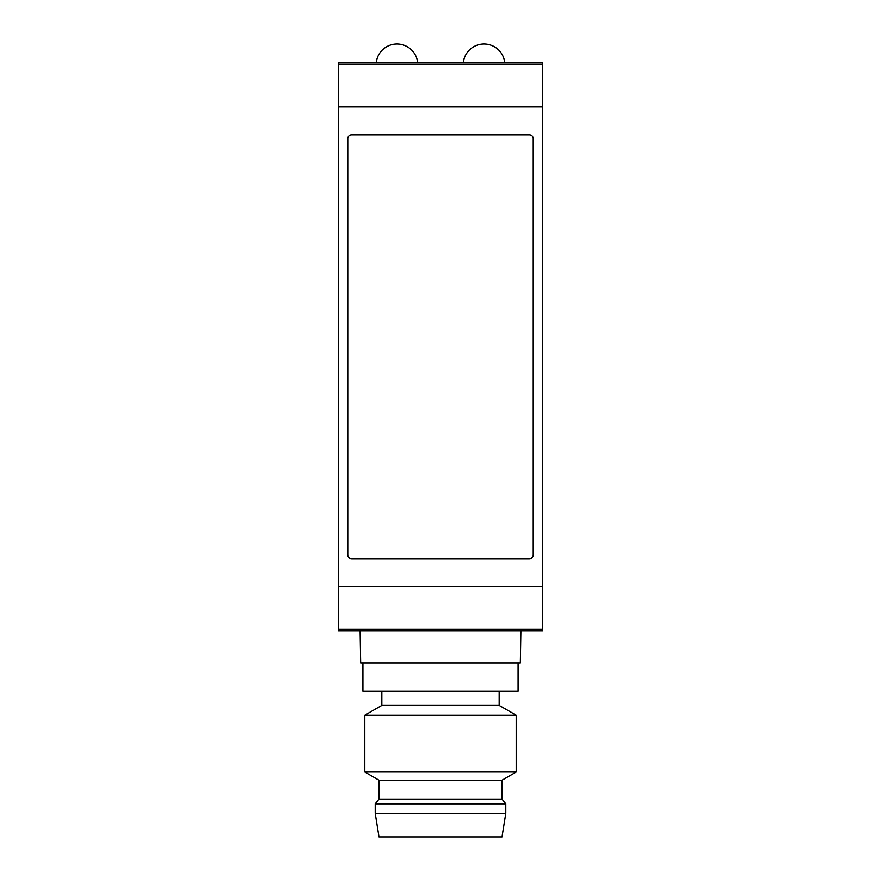 <?xml version="1.0" encoding="UTF-8"?>
<svg xmlns="http://www.w3.org/2000/svg" width="881" height="881" viewBox="0 0 881 881"><rect width="100%" height="100%" fill="white"/><g stroke="black" fill="none" stroke-linecap="round" stroke-linejoin="round"><path stroke-width="1.32" d="M338.315 64.412L542.685 64.412L542.685 62.969L338.315 62.969L338.315 586.68L542.685 586.68L542.685 630.686L338.315 630.686L338.315 586.68M542.685 64.412L542.685 586.68M504.758 62.969A20.814 20.814 -134.1 0 0 463.296 62.969M505.782 813.295L375.218 813.295L378.995 836.95L502.005 836.95L505.782 813.295L505.782 803.835L502.005 799.1L378.995 799.1L378.995 780.181L502.005 780.181L516.2 771.987L516.2 715.218L499.164 705.384L499.164 691.233M375.218 813.295L375.218 803.835L505.782 803.835M502.005 799.1L502.005 780.181M378.995 780.181L364.8 771.987L364.8 715.218L516.2 715.218M378.995 799.1L375.218 803.835M364.8 771.987L516.2 771.987M499.164 705.384L381.836 705.384L381.836 691.233M360.109 630.686L360.67 662.853L520.33 662.853L520.891 630.686M518.083 662.853L518.083 691.233L362.917 691.233L362.917 662.853M351.563 558.774L529.437 558.774A3.788 3.788 0 0 0 533.225 554.986L533.225 138.669A3.788 3.788 0 0 0 529.437 134.881L351.563 134.881A3.788 3.788 0 0 0 347.775 138.669L347.775 554.986A3.788 3.788 0 0 0 351.563 558.774M381.836 705.384L364.8 715.218M376.242 62.969A20.814 20.814 88.2 0 1 417.704 62.969M542.685 106.975L338.315 106.975M542.685 629.243L338.315 629.243"/></g></svg>
